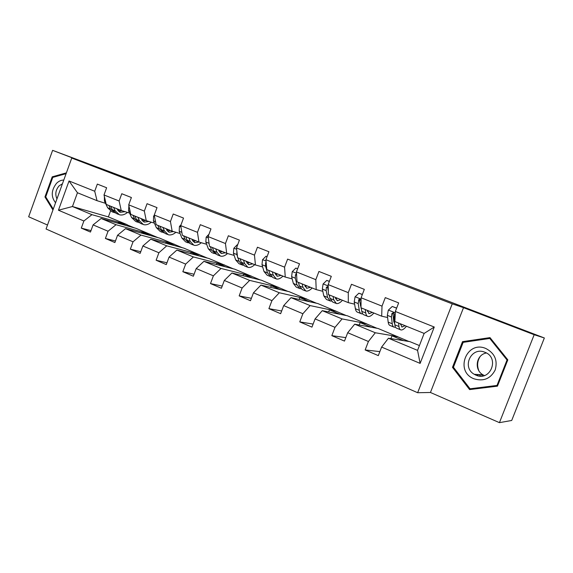 <?xml version="1.0" encoding="UTF-8"?>
<svg xmlns="http://www.w3.org/2000/svg" width="573" height="573" viewBox="0 0 573 573"><rect width="100%" height="100%" fill="white"/><g stroke="black" fill="none" stroke-linecap="round" stroke-linejoin="round"><path stroke-width="0.86" d="M478.369 375.888L477.431 374.491M499.434 422.652L511.703 420.475L544.35 337.977L534.172 334.718L463.514 307.665L452.24 303.84L417.653 392.727L430.445 392.484L499.434 422.652L534.172 334.718M452.24 303.84L71.747 158.062L46.062 228.999L417.653 392.727M71.747 158.062L94.645 166.435L52.616 150.348L28.65 216.773L47.502 225.017M52.616 150.348L149.983 186.812L544.35 337.977M419.422 345.576L409.867 341.63L388.43 338.235L417.559 350.375L424.142 333.414L394.869 321.539L395.349 311.468L398.658 302.895L385.285 297.623L382.012 306.132L361.097 297.774L364.321 289.358L351.471 284.287L348.277 292.645L328.157 284.595L331.301 276.336L318.939 271.459L315.816 279.667L296.449 271.917L299.521 263.809L287.617 259.111L284.573 267.168L265.915 259.712L268.916 251.74L257.449 247.221L254.469 255.135L236.491 247.944L239.421 240.116L228.362 235.754L225.454 243.525L208.106 236.592L210.971 228.899L200.299 224.688L197.463 232.33L180.717 225.64L183.525 218.069L173.218 214.008L170.439 221.529L154.273 215.061L157.009 207.619L147.06 203.694L144.339 211.093L128.71 204.84L131.396 197.52L121.777 193.731L119.112 201.001L104.007 194.963L106.635 187.758L97.331 184.091L94.717 191.246L69.039 180.975L58.439 210.219L72.449 206.531L91.938 214.66L127.185 224.695L108.369 216.909L72.449 206.531L77.455 192.75L69.039 180.975M395.349 311.468L434.262 327.033L420.131 363.397L381.611 347.08L378.316 355.611L365.151 349.96L379.863 351.607M58.439 210.219L83.887 220.992L81.287 228.118L90.47 232.058L93.084 224.888L108.046 231.227L105.396 238.468L114.887 242.544L117.558 235.252L133.036 241.806L130.329 249.169L140.149 253.381L142.878 245.975L158.893 252.757L156.128 260.242L166.285 264.604L169.078 257.069L185.659 264.096L182.83 271.702L193.352 276.222L196.202 268.558L213.385 275.835L210.492 283.578L221.4 288.255L224.315 280.462L242.121 288.004L239.163 295.883L250.473 300.732L253.459 292.81L271.931 300.632L268.902 308.646L280.641 313.682L283.692 305.61L302.873 313.732L299.772 321.897L311.956 327.126L315.086 318.91L335.004 327.341L331.831 335.656L344.488 341.093L347.696 332.72L368.41 341.487L365.151 349.96M361.097 297.774L360.99 307.794L381.682 316.189L387.613 317.521M393.45 318.832L394.181 318.996M397.497 336.509L375.301 332.763L354.708 324.182L378.051 328.465L408.886 341.472M381.682 316.189L382.012 306.132M368.41 341.487L375.301 332.763M347.696 332.72L354.708 324.182M328.157 284.595L328.401 294.565L348.312 302.644L354.601 304.17M360.424 305.574L360.883 305.688M366.118 323.53L342.081 318.917L322.262 310.659L347.36 315.773L376.984 328.272M348.312 302.644L348.277 292.645M335.004 327.341L342.081 318.917M315.086 318.91L322.262 310.659M296.449 271.917L297.015 281.83L316.189 289.609L322.821 291.306M335.842 311.01L310.115 305.588L291.027 297.638L317.736 303.518L346.214 315.537M316.189 289.609L315.816 279.667M302.873 313.732L310.115 305.588M283.692 305.61L291.027 297.638M265.915 259.712L266.782 269.561L285.254 277.06L292.194 278.915M306.612 298.913L279.316 292.76L260.93 285.089L289.121 291.678L316.511 303.246M285.254 277.06L284.573 267.168M271.931 300.632L279.316 292.76M253.459 292.81L260.93 285.089M236.491 247.944L237.623 257.735L255.443 264.962L262.663 266.961M278.378 287.238L249.642 280.39L231.907 272.999L261.467 280.24L287.832 291.378M255.443 264.962L254.469 255.135M242.121 288.004L249.642 280.39M224.315 280.462L231.907 272.999M208.106 236.592L209.496 246.326L226.686 253.295L234.171 255.422M251.074 275.942L221.02 268.458L203.909 261.324L234.729 269.181L260.113 279.911M226.686 253.295L225.454 243.525M213.385 275.835L221.02 268.458M196.202 268.558L203.909 261.324M191.704 239.106L194.913 242.673L198.953 242.042L206.66 244.284M197.463 232.33L198.946 242.042L182.343 235.302L180.717 225.64M224.673 265.02L193.402 256.948L176.878 250.057L208.851 258.473L233.311 268.816M185.659 264.096L193.402 256.948M169.078 257.069L176.878 250.057M154.273 215.061L156.114 224.666L172.151 231.17L180.087 233.526M199.125 254.448L166.729 245.831L150.763 239.177L183.804 248.116L207.383 258.086M172.151 231.17L170.439 221.529M158.893 252.757L166.729 245.831M142.878 245.975L150.763 239.177M128.71 204.84L130.766 214.374L146.265 220.669L154.395 223.119M174.385 244.22L140.958 235.088L125.523 228.656L159.545 238.082L182.278 247.701M146.265 220.669L144.339 211.093M133.036 241.806L140.958 235.088M117.558 235.252L125.523 228.656M104.007 194.963L106.249 204.432L121.24 210.513L129.555 213.056M150.413 234.3L116.04 224.702L101.113 218.485L136.037 228.355L157.976 237.645M121.24 210.513L119.112 201.001M108.046 231.227L116.04 224.702M93.084 224.888L101.113 218.485M77.455 192.75L97.03 200.686L105.511 203.322M97.03 200.686L94.717 191.246M83.887 220.992L91.938 214.66M110.503 211.065L108.369 216.909M118.074 223.277L118.403 222.396L127.185 224.695M127.12 224.874L134.419 227.896M420.131 363.397L417.559 350.375M424.142 333.414L434.262 327.033M381.611 347.08L388.43 338.235M81.287 228.118L90.992 230.625M118.403 222.396L125.773 225.454M141.495 233.082L141.853 232.115L150.348 234.486M141.853 232.115L149.553 235.31M105.396 238.468L115.46 240.989M165.669 243.21L166.055 242.15L174.314 244.406M166.055 242.15L174.106 245.495M130.329 249.169L140.765 251.705M190.623 253.681L191.06 252.514L199.053 254.641M191.06 252.514L199.476 256.009M156.128 260.242L166.965 262.778M216.408 264.511L216.888 263.229L224.602 265.213M216.888 263.229L225.698 266.875M182.83 271.702L194.097 274.231M243.059 275.728L243.597 274.302L251.003 276.136M243.597 274.302L252.815 278.12M210.492 283.578L222.217 286.07M270.621 287.36L271.23 285.755L278.299 287.438M271.23 285.755L280.877 289.752M239.163 295.883L251.382 298.318M299.135 299.421L299.822 297.609L306.541 299.12M299.822 297.609L309.929 301.799M268.902 308.646L281.658 310.981M328.651 311.956L329.439 309.886L335.764 311.218M329.439 309.886L340.033 314.276M299.772 321.897L313.116 324.082M359.221 325.006L360.138 322.613L366.04 323.738M360.138 322.613L371.24 327.219M331.831 335.656L345.82 337.626M390.879 338.622L391.968 335.807L397.411 336.723M391.968 335.807L403.621 340.641M66.389 172.86L52.215 176.835L44.952 196.947L52.952 209.976M463.514 307.665L430.445 392.484M507.814 359.858L489.994 337.619L462.511 341.658L452.477 367.343L469.602 389.59L497.45 386.152L507.814 359.858M45.947 197.241L44.952 196.947M53.404 177.215L52.215 176.835M490.61 338.392L489.929 338.493M471.443 388.773L471.858 389.311M453.587 367.436L452.477 367.343M464.846 342.11L462.511 341.658M104.386 196.582L104.429 201.059L107.638 207.755L111.835 211.666L113.741 212.447M113.604 207.412L115.223 210.85L119.377 214.753C121.97 215.477 124.685 214.703 127.514 212.433M116.684 208.665L120.323 212.297L125.079 211.688M108.877 205.492L110.51 208.93L115.144 212.955M119.972 209.997L117.83 210.585M118.432 214.366L116.498 213.571L112.329 209.675L110.704 206.237M118.575 211.337L121.848 210.699M63.782 180.058C61.132 180.051 58.704 181.154 56.498 183.353C51.183 190.293 50.875 196.761 55.567 202.756M62.45 183.747L59.033 185.917C55.617 190.021 54.929 194.34 56.971 198.874M53.26 209.131L45.733 196.883L52.773 177.394L66.103 173.662M482.624 375.96L481.406 374.721M478.863 370.717C476.879 365.724 477.309 360.99 480.145 356.528M485.84 348.499C466.637 340.033 454.389 371.404 473.957 378.796C483.49 381.682 490.581 378.732 495.215 369.943C497.83 360.31 494.707 353.161 485.84 348.499M484.901 352.266L484.593 352.144C471.185 346.515 461.523 367.336 474.258 374.305L475.919 375.15C490.459 381.905 500 357.681 484.901 352.266M486.42 352.997C476.163 354.587 473.756 369.793 482.989 374.814L484.386 375.537M497.651 385.636L470.039 388.788L453.436 367.243L463.163 342.353L489.779 338.457L507.026 359.987L497.006 385.443L470.039 388.788M497.729 385.45L497.006 385.443M490.868 338.707L489.779 338.457M507.721 360.088L507.026 359.987M478.054 375.824L477.144 374.477M128.911 205.771L128.524 210.792L131.568 217.518L135.622 221.4L137.649 222.224M137.878 217.26L139.411 220.712L143.415 224.587C145.907 225.275 148.55 224.473 151.322 222.195M140.872 218.478L144.375 222.088L148.923 221.465M132.993 215.283L134.54 218.728L139.074 222.732M143.787 219.66L141.853 220.268M142.491 224.208L140.442 223.37L136.424 219.495L134.877 216.05M142.605 221.085L145.657 220.419M154.323 215.326L153.6 216.107L153.435 220.856L156.3 227.596L160.196 231.449L162.345 232.33M162.961 227.438L164.401 230.898L168.247 234.744C170.639 235.388 173.189 234.572 175.904 232.287M165.862 228.62L169.228 232.208L173.533 231.578M157.912 225.39L159.366 228.849L163.792 232.831M168.383 229.644L166.679 230.246M167.352 234.378L165.174 233.49L161.314 229.637L159.86 226.185M167.438 231.148L170.31 230.425M181.054 224.738L179.428 226.457L179.191 231.256L181.863 238.017L185.595 241.842L187.88 242.773M188.904 237.967L190.243 241.434L193.91 245.244C196.188 245.846 198.652 245.008 201.295 242.723M183.675 235.847L185.036 239.306L189.348 243.267M193.803 239.951L192.349 240.538M193.051 244.893L190.737 243.948L187.049 240.13L185.695 236.663M193.101 241.541L195.787 240.76M208.995 234.214L206.165 237.172L205.836 242.021L208.307 248.797L211.845 252.586L214.273 253.574M215.742 248.854L216.974 252.328L220.455 256.102C222.611 256.661 224.967 255.802 227.524 253.538M218.435 249.95L221.472 253.488L225.404 252.772M210.334 246.662L211.587 250.129L215.77 254.061M220.075 250.616L218.915 251.146M219.631 255.766L217.174 254.763L213.665 250.981L212.425 247.507M219.652 252.278L222.131 251.447M208.901 242.121L209.009 242.888M237.609 244.95L237.215 244.793L233.834 248.259L233.419 253.166L235.668 259.949L239.013 263.695L241.591 264.755M243.532 260.128L244.642 263.609L247.923 267.34C249.964 267.849 252.227 266.961 254.72 264.669M246.104 261.173L248.961 264.676L252.765 263.881M237.931 257.857L239.063 261.331L242.386 265.077L243.117 265.213M248.804 262.821L249.226 262.441M247.25 261.639L246.411 262.076M247.128 267.018L244.528 265.951L241.219 262.212L240.094 258.738M247.128 263.372L249.384 262.506M236.857 251.103L236.85 254.548L237.48 256.482M237.623 244.922L237.215 244.793M267.061 256.668L265.987 256.238L262.506 259.755L261.997 264.705L264.003 271.502L267.133 275.205L269.869 276.322M272.311 271.81L273.3 275.291L276.358 278.979C278.306 279.438 280.505 278.492 282.947 276.122M274.761 272.805L277.418 276.265L281.085 275.369M266.123 262.04L265.593 262.814L265.55 266.137L267.519 272.934L270.628 276.63L271.43 276.759M276.444 274.56L277.26 273.815M275.384 273.056L274.911 273.335M275.606 278.671L272.841 277.54L269.754 273.844L268.751 270.363M275.584 274.839L277.583 273.951M267.097 256.575L265.987 256.238M297.623 268.823L295.818 268.1L292.23 271.666L291.614 276.673L293.362 283.463L296.262 287.123L299.163 288.305M302.15 283.914L303.002 287.395L305.824 291.034C307.665 291.449 309.785 290.432 312.178 287.983M304.464 284.853L306.906 288.276L310.423 287.274M297.666 268.716L295.818 268.1M296.563 273.858L295.424 274.804L295.296 278.156L297.015 284.953L299.88 288.599L300.761 288.713M305.144 286.665L306.283 285.59M305.115 290.74L302.179 289.537L299.321 285.898L298.454 282.417M305.08 286.686L306.799 285.798M329.353 281.443L326.76 280.412L323.065 284.022L322.341 289.079L323.802 295.876L326.452 299.471L329.532 300.732M333.099 296.47L333.801 299.951L336.365 303.525C338.099 303.891 340.133 302.809 342.468 300.273M335.255 297.351L337.468 300.718L340.828 299.607M329.396 281.329L326.76 280.412M328.2 286.486L326.374 287.245L326.159 290.626L327.591 297.416L330.206 301.004L331.173 301.083M335.563 298.612L336.358 297.795M329.647 296.75L329.045 294.83M335.706 303.253L332.584 301.978L329.991 298.397L329.267 294.916M335.678 298.92L337.067 298.082M328.322 291.328L327.677 287.596L326.374 287.245M362.329 294.558L358.884 293.19L355.067 296.85L354.221 301.964L355.389 308.747C355.754 310.788 356.549 311.963 357.767 312.285L361.04 313.617M365.223 309.506L365.76 312.98C366.097 315.014 366.863 316.181 368.052 316.489C369.664 316.797 371.605 315.637 373.875 313.016M367.214 310.315L369.177 313.632L372.364 312.407M362.372 294.443L358.884 293.19M361.069 300.496C360.682 299.271 359.966 298.934 358.906 299.5L358.189 303.561L359.314 310.351C359.672 312.385 360.453 313.56 361.656 313.875L362.73 313.897M361.62 310.215L359.722 301.276L360.037 299.794L358.906 299.5M367.436 316.239L364.127 314.885C362.931 314.577 362.157 313.402 361.807 311.368L361.241 307.894M367.451 311.533L368.46 310.824M361.004 306.44L361.062 301.004M396.609 308.195L392.254 306.462L388.315 310.172L387.341 315.336L388.179 322.119C388.451 324.146 389.146 325.299 390.263 325.579L393.737 326.997M393.816 321.897L394.453 321.381M398.586 323.043L398.958 326.51C399.195 328.537 399.854 329.683 400.942 329.948C402.425 330.191 404.266 328.959 406.465 326.238M400.405 323.781L402.096 327.033L405.09 325.686M396.652 308.073L392.254 306.462M400.384 329.719L396.867 328.279C395.764 328.014 395.091 326.868 394.847 324.834L394.081 318.058L394.503 314.627L393.4 312.629L391.882 313.567L391.466 317.005L392.261 323.781C392.512 325.808 393.2 326.961 394.303 327.233L395.499 327.162M394.747 323.96L393.751 321.439L392.992 313.839L391.882 313.567M400.484 324.497L401.036 324.039M110.51 208.93L107.638 207.755M115.223 210.85L112.329 209.675M105.554 201.51L104.429 201.059M480.718 376.11L479.057 374.584M134.54 218.728L131.568 217.518M139.411 220.712L136.424 219.495M130.135 211.437L128.524 210.792M154.517 216.358L153.679 216.021M159.366 228.849L156.3 227.596M164.401 230.898L161.314 229.637M155.548 221.708L153.435 220.856M180.939 226.944L179.514 226.371M185.036 239.306L181.863 238.017M190.243 241.434L187.049 240.13M181.849 232.33L179.191 231.256M208.3 237.91L206.244 237.086M211.587 250.129L208.307 248.797M216.974 252.328L213.665 250.981M209.073 243.324L205.836 242.021M236.642 249.269L233.92 248.173M239.063 261.331L235.668 259.949M244.642 263.609L241.219 262.212M236.85 254.548L233.419 253.166M266.037 261.044L262.592 259.662M267.519 272.934L264.003 271.502M273.3 275.291L269.754 273.844M265.55 266.137L261.997 264.705M266.201 262.993L265.593 262.814M296.528 273.264L292.323 271.573M297.015 284.953L293.362 283.463M303.002 287.395L299.321 285.898M295.296 278.156L291.614 276.673M296.635 275.14L295.424 274.804M328.186 285.948L323.158 283.929M327.591 297.416L323.802 295.876M333.801 299.951L329.991 298.397M326.159 290.626L322.341 289.079M361.083 299.127L355.16 296.757M359.314 310.351L355.389 308.747M365.76 312.98L361.807 311.368M358.189 303.561L354.221 301.964M359.715 300.467L358.505 300.159M395.284 312.829L388.408 310.079M392.261 323.781L388.179 322.119M398.958 326.51L394.847 324.834M391.466 317.005L387.341 315.336M395.019 318.438L394.081 318.058M119.535 211.974L120.323 212.297M482.989 374.814L474.258 374.305M143.608 221.78L144.375 222.088M168.483 231.907L169.228 232.208M194.197 242.379L194.913 242.673M220.784 253.209L221.472 253.488M248.302 264.411L248.961 264.676M276.795 276.014L277.418 276.265M306.319 288.033L306.906 288.276M336.917 300.496L337.468 300.718M368.668 313.424L369.177 313.632M401.63 326.846L402.096 327.033"/></g></svg>
